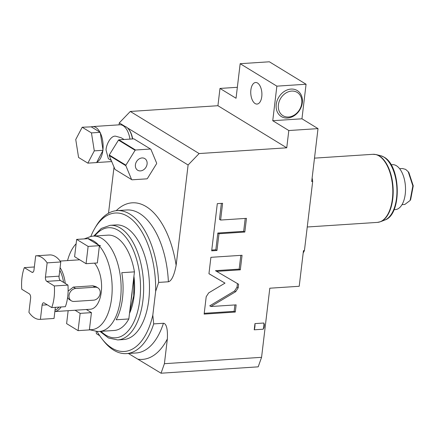<?xml version="1.0" encoding="UTF-8"?>
<svg xmlns="http://www.w3.org/2000/svg" width="435" height="435" viewBox="0 0 435 435"><rect width="100%" height="100%" fill="white"/><g stroke="black" fill="none" stroke-linecap="round" stroke-linejoin="round"><path stroke-width="0.65" d="M303.173 253.034A77.332 39.737 -93.8 0 0 304.435 250.582L312.678 181.466A77.332 39.737 -93.8 0 0 312.134 177.91M312.678 181.466L311.705 181.531L318.012 128.619L301.955 118.793L306.071 84.238L269.368 61.786L240.163 63.7L236.042 98.256L219.979 88.435L217.924 105.716L130.304 111.458L199.127 153.555L188.105 164.99L176.137 265.345C173.299 280.135 169.558 281.505 168.383 281.777A71.644 36.812 -93.8 0 0 126.808 209.98L117.075 210.616A71.644 36.812 86.2 0 1 158.65 282.413L168.383 281.777M108.511 213.221L114.013 167.083M119.049 124.84L119.282 122.893L130.304 111.458M219.979 88.435L237.347 87.299M306.071 84.238L276.867 86.152L240.163 63.7M199.127 153.555L286.747 147.808L288.807 130.533L272.745 120.707L301.955 118.793M272.745 120.707L276.867 86.152M291.01 89.083A15.241 12.289 -58.5 0 1 302.325 102.698A15.241 12.289 -58.5 0 1 287.557 118.026A15.241 12.289 -58.5 0 1 276.236 104.411A15.241 12.289 -58.5 0 1 291.01 89.083M288.807 130.533L318.012 128.619M158.65 282.413L155.643 291.406L152.81 315.163L153.702 323.901L163.435 323.265C164.452 323.238 168.073 324.352 167.361 338.936L164.408 363.693L261.571 357.32L269.809 288.209L299.209 286.279L303.461 250.647L304.435 250.582M254.964 323.607L254.225 329.806A9.668 4.964 -93.8 0 0 254.964 323.607L263.887 323.02L264.377 324.7L263.991 327.718L263.148 329.224L254.225 329.806M208.675 292.891L206.201 296.724L204.129 314.097L235.286 312.053L236.14 304.864L210.904 306.517L235.705 291.684L238.173 287.856L238.603 284.251L216.625 271.375L240.321 269.82L242.056 255.28L210.899 257.324L208.947 273.718L225.004 283.125L208.675 292.891M218.979 233.736L244.823 232.04L246.46 218.354L220.61 220.05L222.606 203.297L217.304 203.645L211.676 250.837L216.978 250.489L218.979 233.736L217.832 233.035L243.676 231.338L245.215 218.435M217.924 105.716L286.747 147.808M257.547 83.025A10.804 5.552 -93.8 0 0 255.617 82.503A10.804 5.552 -93.8 0 0 250.745 91.78A10.804 5.552 -93.8 0 0 255.1 103.546A10.804 5.552 -93.8 0 0 257.031 104.068A10.804 5.552 -93.8 0 0 261.903 94.792A10.804 5.552 -93.8 0 0 257.547 83.025M119.282 122.893L124.97 126.373M127.422 127.874L188.105 164.99M132.675 138.934A15.807 8.124 -93.8 0 0 128.961 129.625L128.548 129.103A16.492 8.472 -93.8 0 0 126.215 126.955A16.492 8.472 -93.8 0 0 123.801 126.155M132.447 138.95A16.492 8.472 -93.8 0 0 128.548 129.103M129.967 139.113A18.08 9.293 -93.8 0 0 119.859 124.785L92.595 126.574A18.08 9.293 -93.8 0 0 91.258 126.857L82.188 127.237L75.744 139.521L78.577 157.475L87.854 163.147L94.292 150.863L91.459 132.909L82.188 127.237M124.04 139.499L121.18 137.748L115.492 136.155C110.707 135.649 106.287 144.507 106.015 149.988L108.364 158.704L111.268 160.482M87.854 163.147L96.614 162.57L96.831 162.157A18.08 9.293 -93.8 0 0 102.834 150.7L102.954 149.683A18.08 9.293 -93.8 0 0 100.316 132.941L99.903 132.142A18.08 9.293 -93.8 0 0 92.595 126.574M96.831 162.157L102.834 150.7M103.051 150.287L94.292 150.863M99.903 132.142L91.258 126.857M100.219 132.332L91.459 132.909M102.954 149.683L100.316 132.941M134.1 138.988A17.971 14.491 121.5 0 0 133.991 138.917A17.971 14.491 121.5 0 0 133.882 138.852L150.515 149.026L135.535 150.01A17.971 14.491 -58.5 0 0 135.106 150.292L125.9 165.175A17.971 14.491 -58.5 0 0 125.84 165.686L131.609 179.584A17.971 14.491 -58.5 0 0 131.87 179.747A17.971 14.491 -58.5 0 0 131.979 179.813L146.959 178.834A17.971 14.491 121.5 0 0 147.389 178.551L156.6 163.669A17.971 14.491 121.5 0 0 156.66 163.158L150.885 149.254A17.971 14.491 121.5 0 0 150.624 149.091A17.971 14.491 121.5 0 0 150.515 149.026M115.346 169.639A17.971 14.491 -58.5 0 1 115.242 169.574A17.971 14.491 -58.5 0 1 114.981 169.411L109.207 155.512A17.971 14.491 -58.5 0 1 109.267 155.001L118.472 140.119A17.971 14.491 -58.5 0 1 118.902 139.836L133.882 138.852M140.478 170.901A6.824 5.503 121.5 0 0 146.698 165.708A6.824 5.503 121.5 0 0 144.806 158.601A6.824 5.503 121.5 0 0 142.022 157.943A6.824 5.503 -58.5 0 0 135.796 163.136A6.824 5.503 -58.5 0 0 137.688 170.243A6.824 5.503 -58.5 0 0 140.478 170.901M114.981 169.411L131.609 179.584M109.207 155.512L125.84 165.686M109.267 155.001L125.9 165.175M118.472 140.119L135.106 150.292M118.902 139.836L135.535 150.01M90.784 236.537A69.372 35.643 86.2 0 1 94.879 228.201L96.004 226.303A71.644 36.812 86.2 0 1 117.075 210.616M94.879 228.201A69.372 35.643 86.2 0 1 134.458 221.921A69.372 35.643 86.2 0 1 155.643 291.406M152.81 315.163A69.372 35.643 86.2 0 1 102.149 339.066A69.372 35.643 86.2 0 1 97 331.339M148.775 299.954A57.431 29.509 -93.8 0 0 116.058 224.933L110.218 225.314A57.431 29.509 86.2 0 1 142.936 300.335A57.431 29.509 86.2 0 1 117.733 339.931L123.573 339.545A57.431 29.509 -93.8 0 0 148.775 299.954M153.702 323.901A71.644 36.812 86.2 0 1 126.449 353.601A71.644 36.812 86.2 0 1 103.514 340.806L102.149 339.066M261.571 357.32L258.194 366.841L161.037 373.214L128.396 353.476M99.686 335.689L96.385 333.672L96.222 331.209M161.037 373.214L164.408 363.693M128.836 318.947L131.044 300.427A41.167 21.152 -93.8 0 0 131.816 295.512A41.167 21.152 -93.8 0 0 132.24 290.384L134.448 271.864L121.795 272.696A47.763 24.539 -93.8 0 1 122.485 298.377A47.763 24.539 -93.8 0 1 116.178 319.779L128.836 318.947A47.763 24.539 86.2 0 1 114.177 330.475L99.577 331.432A47.763 24.539 -93.8 0 0 120.538 298.502A47.763 24.539 -93.8 0 0 93.324 236.107A47.763 24.539 -93.8 0 0 89.692 236.885L84.205 238.902M131.044 300.427L132.24 290.384M134.448 271.864A47.763 24.539 -93.8 0 0 107.929 235.15L93.324 236.107M86.337 309.508L91.437 312.629L89.409 329.61A45.49 23.376 -93.8 0 0 111.605 298.312A45.49 23.376 -93.8 0 0 99.387 245.965L100.436 245.606L98.783 245.286A45.49 23.376 -93.8 0 0 88.588 239.049L88.968 238.592L76.652 239.397L88.126 246.411L100.436 245.606M76.136 243.758A45.49 23.376 -93.8 0 0 67.545 260.592M98.783 245.286L88.588 239.049M76.652 239.397L74.597 256.677L86.065 263.692L97.358 262.952L99.387 245.965M86.065 263.692L88.126 246.411M54.853 311.569L90.301 309.247A25.018 12.854 86.2 0 0 101.279 291.999A25.018 12.854 -93.8 0 0 94.498 263.137M90.17 329.855L95.874 331.133A47.763 24.539 -93.8 0 0 99.577 331.432M91.437 312.629L80.143 313.369L78.082 330.644L90.393 329.839L89.409 329.61M78.082 330.644L66.609 323.629L68.154 310.699M80.143 313.369L75.043 310.247M97.913 287.872A6.824 5.503 121.5 0 0 95.124 287.214L75.652 288.492A6.824 5.503 121.5 0 0 69.431 293.685A6.824 5.503 121.5 0 0 71.324 300.792A6.824 5.503 121.5 0 0 74.108 301.45L93.579 300.177A6.824 5.503 121.5 0 0 99.8 294.984A6.824 5.503 121.5 0 0 97.913 287.872L95.716 286.534L92.813 285.8L73.341 287.078L68.105 291.167M60.09 267.655A25.018 12.854 86.2 0 1 65.255 283.43M61.112 306.958A25.018 12.854 86.2 0 1 54.859 311.542M67.588 297.611L69.127 299.449L71.324 300.792M59.019 307.099A23.881 12.272 86.2 0 1 55.022 310.155L55.359 307.338M51.749 307.572L65.38 306.68A31.842 16.361 -93.8 0 0 67.952 285.083L60.411 280.466L46.779 281.363A3.409 1.751 86.2 0 1 45.447 277.068L47.143 262.865A31.842 16.361 -93.8 0 0 35.953 255.823A31.842 16.361 -93.8 0 0 35.67 255.851L33.973 270.053A3.409 1.751 86.2 0 1 32.478 272.408A3.409 1.751 86.2 0 1 31.869 272.239L24.327 267.628A31.842 16.361 -93.8 0 0 21.75 289.226L29.292 293.837A3.409 1.751 86.2 0 1 30.629 298.133L28.933 312.335A31.842 16.361 -93.8 0 0 40.123 319.372A31.842 16.361 -93.8 0 0 40.406 319.35L42.097 305.147A3.409 1.751 86.2 0 1 43.598 302.793A3.409 1.751 86.2 0 1 44.207 302.961L51.749 307.572A31.842 16.361 -93.8 0 0 54.326 285.974L46.779 281.363M35.953 255.823L49.585 254.932A31.842 16.361 -93.8 0 1 60.77 261.973L59.78 270.271A23.881 12.272 86.2 0 1 63.548 282.386M34.343 266.97L24.327 267.628M59.78 270.271L59.078 276.176A3.409 1.751 -93.8 0 0 60.411 280.466M60.77 261.973L47.143 262.865M67.952 285.083L54.326 285.974M40.123 319.372L53.75 318.48A31.842 16.361 -93.8 0 0 54.032 318.458L55.022 310.155M54.032 318.458L40.406 319.35M225.004 283.125L208.952 273.691M240.321 269.82L239.174 269.118L240.816 255.361M216.625 271.375L215.477 270.673L239.174 269.118M210.904 306.517L209.757 305.816L234.557 290.982L237.026 287.154L237.45 283.576M235.286 312.053L234.139 311.351L234.9 304.946M204.227 313.314L234.139 311.351M211.769 250.054L215.831 249.788L217.832 233.035M220.61 220.05L219.463 219.349L221.366 203.379M244.823 232.04L243.676 231.338M216.978 250.489L215.831 249.788M288.541 117.004A13.648 11.005 121.5 0 0 301.765 103.28A13.648 11.005 121.5 0 0 291.629 91.084A13.648 11.005 121.5 0 0 278.4 104.808A13.648 11.005 121.5 0 0 288.541 117.004M394.045 209.681L395.361 209.594A22.517 11.571 86.2 0 0 405.246 194.07A22.517 11.571 -93.8 0 0 392.413 164.658L391.098 164.745M401.994 204.646L404.8 204.461L410.096 200.519L412.858 185.881L408.209 171.727L405.665 169.384L402.446 168.514L399.635 168.698M410.096 200.519L410.662 199.567L413.25 185.854L408.895 172.597L408.209 171.727M116.221 210.692A78.469 40.319 86.2 0 1 176.137 265.345M126.449 353.601L136.182 352.964A71.644 36.812 -93.8 0 0 163.435 323.265M167.361 338.936A78.469 40.319 86.2 0 1 138.172 359.228M94.759 236.015A55.158 28.34 86.2 0 1 127.422 239.375A55.158 28.34 86.2 0 1 139.842 299.764A55.158 28.34 86.2 0 1 101.007 331.339M133.931 276.214A43.669 22.441 86.2 0 1 134.051 296.219A43.669 22.441 86.2 0 1 129.499 313.369M92.813 285.8L95.124 287.214M73.341 287.078L75.652 288.492M33.06 272.163L31.869 272.239M59.078 276.176L45.447 277.068M47.23 304.81L42.097 305.147M263.148 329.224A9.668 4.964 -93.8 0 0 263.887 323.02M238.173 287.856L237.026 287.154M235.705 291.684L234.557 290.982M307.246 226.994L377.417 222.394A34.115 17.53 -93.8 0 0 392.8 193.113A34.115 17.53 -93.8 0 0 379.048 155.953A34.115 17.53 -93.8 0 0 372.953 154.305L314.494 158.139M384.872 220.012C402.049 214.672 400.95 166.056 384.121 157.171L380.658 155.697A32.652 16.775 86.2 0 1 383.773 157.03A32.652 16.775 86.2 0 1 396.943 189.975A32.652 16.775 86.2 0 1 384.872 220.012L380.592 221.681A34.055 17.498 -93.8 0 0 393.18 190.351A34.055 17.498 -93.8 0 0 379.445 155.986A34.055 17.498 -93.8 0 0 376.193 154.599L372.953 154.305M111.719 161.559L96.624 162.549M115.242 169.574L131.87 179.747M133.991 138.917L150.624 149.091M99.99 331.405L108.478 338L117.733 339.931M93.742 236.08L101.295 228.435L110.218 225.314M133.768 277.59L133.741 295.822L129.717 311.536M79.697 259.798L60.128 261.076M264.377 324.7L263.991 327.718M380.592 221.681L377.417 222.394M380.658 155.697L376.193 154.599"/></g></svg>
